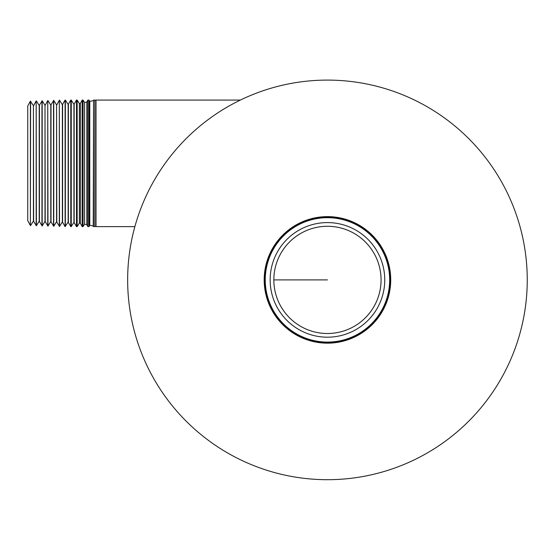 <?xml version="1.0" encoding="UTF-8"?>
<svg xmlns="http://www.w3.org/2000/svg" width="555" height="555" viewBox="0 0 555 555"><rect width="100%" height="100%" fill="white"/><g stroke="black" fill="none" stroke-linecap="round" stroke-linejoin="round"><path stroke-width="0.83" d="M527.25 279.893A199.8 199.8 0 0 1 327.45 479.693A199.8 199.8 0 0 1 127.65 279.893A199.8 199.8 0 0 1 327.45 80.093A199.8 199.8 0 0 1 527.25 279.893M273.837 279.893A53.613 53.613 0 0 1 327.45 226.28A53.613 53.613 0 0 1 381.063 279.893A53.613 53.613 0 0 1 327.45 333.506A53.613 53.613 0 0 1 273.837 279.893L327.45 279.893M390.72 279.893A63.27 63.27 0 0 1 327.45 343.163A63.27 63.27 0 0 1 264.18 279.893A63.27 63.27 0 0 1 327.45 216.623A63.27 63.27 0 0 1 390.72 279.893M384.747 279.893A57.297 57.297 0 0 1 327.45 337.19A57.297 57.297 0 0 1 270.153 279.893A57.297 57.297 0 0 1 327.45 222.59A57.297 57.297 0 0 1 384.747 279.893M389.659 279.893A62.209 62.209 0 0 1 327.45 342.095A62.209 62.209 0 0 1 265.241 279.893A62.209 62.209 0 0 1 327.45 217.685A62.209 62.209 0 0 1 389.659 279.893M389.665 279.893A62.216 62.216 0 0 1 327.45 342.102A62.216 62.216 0 0 1 265.234 279.893A62.216 62.216 0 0 1 327.45 217.678A62.216 62.216 0 0 1 389.665 279.893M389.839 279.893A62.389 62.389 0 0 1 327.45 342.275A62.389 62.389 0 0 1 265.061 279.893A62.396 62.396 0 0 1 327.45 217.498A62.396 62.396 0 0 1 389.846 279.893A62.396 62.396 0 0 1 327.45 342.282A62.396 62.396 0 0 1 265.054 279.893A62.389 62.389 0 0 1 327.45 217.504A62.389 62.389 0 0 1 389.839 279.893M390.019 279.893A62.569 62.569 0 0 1 327.45 342.456A62.569 62.569 0 0 1 264.881 279.893A62.576 62.576 0 0 1 327.45 217.317A62.576 62.576 0 0 1 390.026 279.893A62.576 62.576 0 0 1 327.45 342.463A62.576 62.576 0 0 1 264.874 279.893A62.569 62.569 0 0 1 327.45 217.324A62.569 62.569 0 0 1 390.019 279.893M390.2 279.893A62.75 62.75 0 0 1 327.45 342.636A62.75 62.75 0 0 1 264.7 279.893A62.757 62.757 0 0 1 327.45 217.137A62.757 62.757 0 0 1 390.207 279.893A62.757 62.757 0 0 1 327.45 342.643A62.757 62.757 0 0 1 264.693 279.893A62.75 62.75 0 0 1 327.45 217.144A62.75 62.75 0 0 1 390.2 279.893M390.38 279.893A62.93 62.93 0 0 1 327.45 342.824A62.93 62.93 0 0 1 264.52 279.893A62.937 62.937 0 0 1 327.45 216.95A62.937 62.937 0 0 1 390.387 279.893A62.937 62.937 0 0 1 327.45 342.83A62.937 62.937 0 0 1 264.513 279.893A62.93 62.93 0 0 1 327.45 216.956A62.93 62.93 0 0 1 390.38 279.893M390.56 279.893A63.11 63.11 0 0 1 327.45 343.004A63.11 63.11 0 0 1 264.34 279.893A63.11 63.11 0 0 1 327.45 216.776A63.11 63.11 0 0 1 390.56 279.893M390.567 279.893A63.117 63.117 0 0 1 327.45 343.011A63.117 63.117 0 0 1 264.333 279.893A63.117 63.117 0 0 1 327.45 216.769A63.117 63.117 0 0 1 390.567 279.893M80.392 103.403L79.358 103.625L79.358 223.054L80.392 223.276L80.392 103.403L82.175 100.073L82.175 226.613L83.056 226.613L83.056 100.073L84.568 102.508L84.568 224.171L83.056 226.613M82.175 100.073L83.056 100.073M80.392 223.276L82.175 226.613M84.568 224.171L86.816 224.65L86.816 102.03L87.87 100.073L87.87 226.613L88.953 226.613L88.953 100.073L89.778 101.398L89.778 225.281L88.953 226.613M84.568 102.508L86.816 102.03M87.87 100.073L88.953 100.073M86.816 224.65L87.87 226.613M89.778 225.281L93.24 226.017L93.559 100.073L93.559 226.613L94.856 226.613L94.856 100.073L94.856 226.613M89.778 101.398L93.24 100.663M93.559 100.073L94.856 100.073M93.24 226.017L93.559 226.613M94.995 226.391L96.029 226.613L96.029 100.073L94.995 100.288M79.358 103.625L77.152 100.073L77.152 226.613L79.358 223.054M30.386 101.135L30.386 225.545L27.75 220.64L27.75 106.04L30.386 101.135L33.425 105.672L33.425 221.008L36.394 225.732L39.211 221.188L39.211 105.492L42.18 100.767L44.997 105.311L44.997 221.369L47.966 226.093L50.789 221.549L50.789 105.131L53.759 100.399L56.575 104.95L56.575 221.729L59.545 226.461L62.361 221.91L62.361 104.77L65.102 100.073L65.102 226.613L68.154 222.09L68.154 104.59L70.79 100.073L70.79 226.613L71.255 226.613L73.94 222.271L73.94 104.409L76.486 100.073L76.486 226.613L77.152 226.613M76.486 100.073L77.152 100.073M73.94 104.409L71.255 100.073L71.255 226.613M73.94 222.271L76.486 226.613M74.162 104.402L74.162 222.277M70.79 100.073L71.255 100.073M68.154 104.59L65.351 100.073L65.351 226.613M68.154 222.09L70.79 226.613M68.376 104.583L68.376 222.097M30.386 225.545L30.601 101.128M33.425 221.008L30.601 225.552M33.425 105.672L33.64 221.015M33.64 105.665L36.172 100.955L36.172 225.725M36.172 100.955L36.394 225.732M39.211 105.492L36.394 100.948M39.211 221.188L42.18 225.913L42.18 100.767M39.433 105.485L39.433 221.195M41.958 100.774L41.958 225.906M44.997 221.369L42.18 225.913M44.997 105.311L45.219 221.376M45.219 105.304L47.751 100.594L47.751 226.086M47.751 100.594L47.966 226.093M50.789 105.131L47.966 100.587M50.789 221.549L53.759 226.28L53.759 100.399M51.011 105.124L51.011 221.556M53.537 100.406L53.537 226.274M56.575 221.729L53.759 226.28M56.575 104.95L56.797 221.736M56.797 104.944L59.323 100.226L59.323 226.454M59.323 100.226L59.545 226.461M62.361 104.77L59.545 100.219M62.361 221.91L65.102 226.613M62.583 104.763L62.583 221.917M240.357 100.073L96.029 100.073M134.886 226.613L96.029 226.613"/></g></svg>
